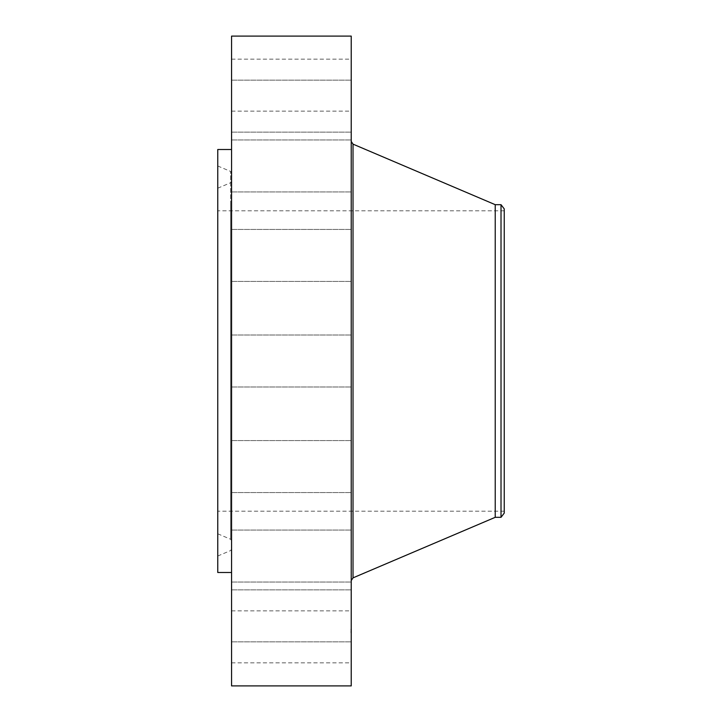 <?xml version="1.0" encoding="UTF-8"?>
<svg xmlns="http://www.w3.org/2000/svg" width="722" height="722" viewBox="0 0 722 722"><rect width="100%" height="100%" fill="white"/><g stroke="black" fill="none" stroke-linecap="round" stroke-linejoin="round"><path stroke-width="0.54" stroke-dasharray="3.61 2.71" d="M231.563 649.322L231.563 610.866L231.563 649.322M351.226 649.322L351.226 610.866L351.226 649.322M231.563 36.1L231.563 685.9M231.563 546.599L231.563 149.508L231.563 546.599M231.563 636.1L231.563 589.865L231.563 636.1M231.563 581.002L231.563 530.065L231.563 581.002M231.563 492.413L231.563 440.573L231.563 492.413M231.563 383.806L231.563 335.008L231.563 383.806M231.563 271.743L231.563 229.443L231.563 271.743M231.563 173.253L231.563 139.951L231.563 173.253M231.563 103.354L231.563 132.135L231.563 103.354M231.563 72.678L231.563 111.134L231.563 72.678M231.563 85.9L231.563 132.135L231.563 85.9M231.563 140.998L231.563 191.935L231.563 140.998M231.563 229.587L231.563 281.427L231.563 229.587M231.563 450.257L231.563 492.557L231.563 450.257M231.563 548.747L231.563 582.049L231.563 548.747M231.563 618.646L231.563 589.865L231.563 618.646M351.226 36.1L351.226 685.9M217.764 149.508L217.764 572.492M351.226 85.9L351.226 132.135L351.226 85.9M351.226 581.002L351.226 530.065L351.226 581.002M351.226 140.998L351.226 191.935L351.226 140.998M351.226 492.413L351.226 440.573L351.226 492.413M351.226 229.587L351.226 281.427L351.226 229.587M351.226 383.806L351.226 335.008L351.226 383.806M351.226 271.743L351.226 229.443L351.226 271.743M351.226 450.257L351.226 492.557L351.226 450.257M351.226 173.253L351.226 139.951L351.226 173.253M351.226 548.747L351.226 582.049L351.226 548.747M351.226 103.354L351.226 132.135L351.226 103.354M351.226 618.646L351.226 589.865L351.226 618.646M351.226 72.678L351.226 111.134L351.226 72.678M351.226 636.1L351.226 589.865L351.226 636.1M217.764 189.859L217.764 556.012L217.764 189.859M231.563 526.103L231.563 172.865L231.563 526.103M231.563 203.315L231.563 540.679L231.563 203.315M217.764 512.647L217.764 188.198L217.764 512.647M217.764 492.801L217.764 210.806L217.764 492.801M504.236 492.801L504.236 210.806L504.236 492.801M504.236 513.116L504.236 208.884M501.014 204.678L501.014 517.322M495.22 204.678L495.22 517.322M351.226 553.684L351.226 580.569M351.226 632.743L351.226 625.487L351.226 632.743M350.865 632.544L351.226 633.266L351.226 631.218L351.226 632.544M351.226 630.432L351.226 629.277L350.865 630.423M351.226 629.728L350.865 629.196L350.865 629.701M351.226 631.218L350.865 632.535L350.865 631.218M230.625 527.349L230.625 171.448L230.625 527.349M230.625 204.561L230.625 539.262L230.625 204.561M353.022 144.138L353.022 577.862M231.563 662.85L351.226 662.85M231.563 610.866L351.226 610.866M231.563 80.151L351.226 80.151L231.563 80.151M231.563 132.135L351.226 132.135L231.563 132.135M231.563 582.049L351.226 582.049L231.563 582.049M231.563 530.065L351.226 530.065L231.563 530.065M231.563 139.951L351.226 139.951L231.563 139.951M231.563 191.935L351.226 191.935L231.563 191.935M231.563 440.573L351.226 440.573L231.563 440.573M231.563 492.557L351.226 492.557L231.563 492.557M231.563 281.427L351.226 281.427L231.563 281.427M231.563 229.443L351.226 229.443L231.563 229.443M231.563 335.008L351.226 335.008L231.563 335.008M231.563 386.992L351.226 386.992L231.563 386.992M231.563 641.849L351.226 641.849L231.563 641.849M231.563 589.865L351.226 589.865L231.563 589.865M231.563 59.15L351.226 59.15M231.563 111.134L351.226 111.134M217.764 165.988L230.625 171.448L231.563 172.865M217.764 556.012L230.625 550.552L231.563 549.135M217.764 533.802L230.625 539.262L231.563 540.679M217.764 188.198L230.625 182.738L231.563 181.321M504.236 210.806L217.764 210.806M504.236 511.194L217.764 511.194M351.226 168.316L351.226 141.431"/><path stroke-width="1.08" d="M231.563 685.9L231.563 36.1L351.226 36.1L351.226 685.9L231.563 685.9M231.563 572.492L217.764 572.492L217.764 149.508L231.563 149.508M504.236 208.884L504.236 513.116L501.014 517.322L501.014 204.678L504.236 208.884M501.014 517.322L495.22 517.322L495.22 204.678L353.022 144.138L351.226 141.431M495.22 517.322L353.022 577.862L353.022 144.138M501.014 204.678L495.22 204.678M353.022 577.862L351.226 580.569"/></g></svg>
